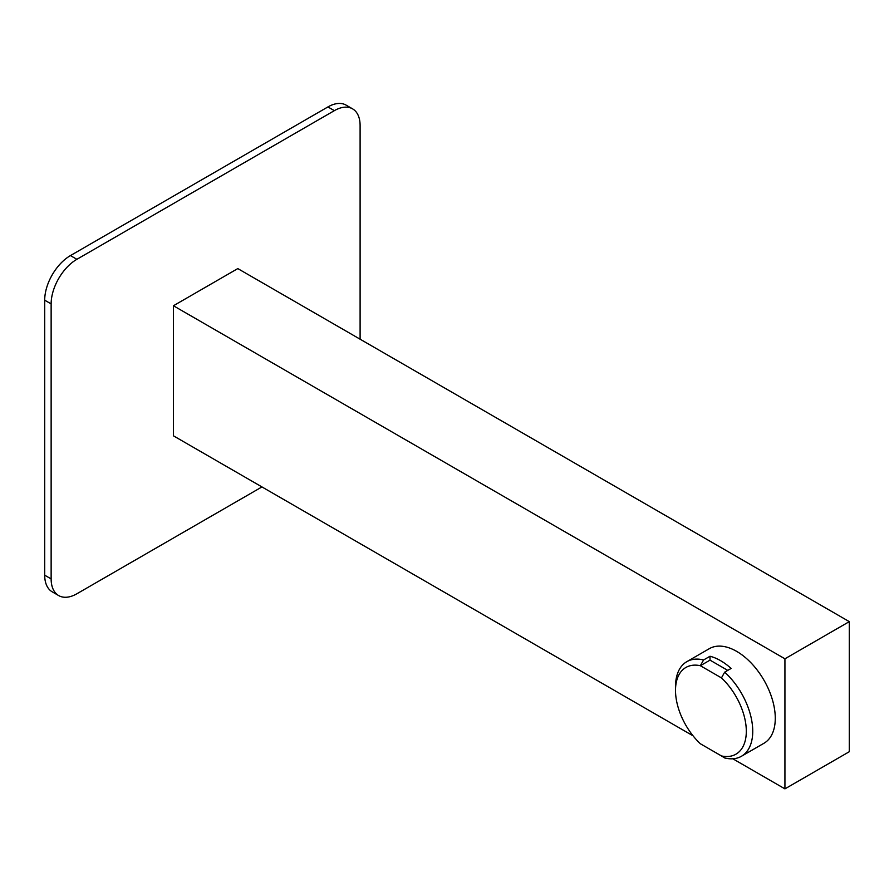 <?xml version="1.0" encoding="UTF-8"?>
<svg xmlns="http://www.w3.org/2000/svg" width="894" height="894" viewBox="0 0 894 894"><rect width="100%" height="100%" fill="white"/><g stroke="black" fill="none" stroke-linecap="round" stroke-linejoin="round"><path stroke-width="1.34" d="M675.506 690.391L675.506 686.67A54.623 31.536 60 0 1 686.816 661.672L709.344 648.664A54.623 31.536 60 0 1 736.656 651.368A54.623 31.536 60 0 1 772.338 699.499A54.623 31.536 60 0 1 763.968 743.26L741.439 756.268A54.623 31.536 60 0 1 724.676 757.956L721.458 755.944A50.064 28.91 -120 0 0 746.311 731.27A50.064 28.91 -120 0 0 721.458 677.898L724.676 672.165L731.113 668.444A54.623 31.536 -120 0 0 720.564 660.655A54.623 31.536 -120 0 0 710.015 656.263L703.578 659.973L700.36 665.717A50.064 28.91 -120 0 0 675.506 690.391A50.064 28.91 -120 0 0 700.36 743.752L721.458 755.944M724.676 672.165A54.623 31.536 60 0 1 741.439 756.268M703.712 745.697L700.36 743.752M686.816 661.672A54.623 31.536 60 0 1 703.578 659.973M710.015 656.263L710.015 660.141L700.36 665.717L721.458 677.898M360.103 339.206L360.103 125.518A36.408 21.02 120 0 0 352.56 108.844L346.123 105.134A36.408 21.02 120 0 0 327.919 106.934L70.447 255.583A36.408 21.02 120 0 0 44.7 300.183L44.7 575.188A36.408 21.02 120 0 0 52.243 591.85L58.68 595.572A36.408 21.02 120 0 0 76.884 593.772L261.942 486.928M352.56 108.844A36.408 21.02 120 0 0 334.356 110.655L76.884 259.305A36.408 21.02 120 0 0 51.137 303.893L51.137 578.899A36.408 21.02 120 0 0 58.68 595.572M849.3 621.632L784.932 658.8L784.932 788.866L849.3 751.709L849.3 621.632L237.804 268.591L173.436 305.759L173.436 435.825L693.062 735.829M784.932 658.8L173.436 305.759M784.932 788.866L732.823 758.782M710.015 660.141L727.761 670.388M51.137 303.893L44.7 300.183M76.884 259.305L70.447 255.583M51.137 578.899L44.7 575.188M334.356 110.655L327.919 106.934"/></g></svg>
